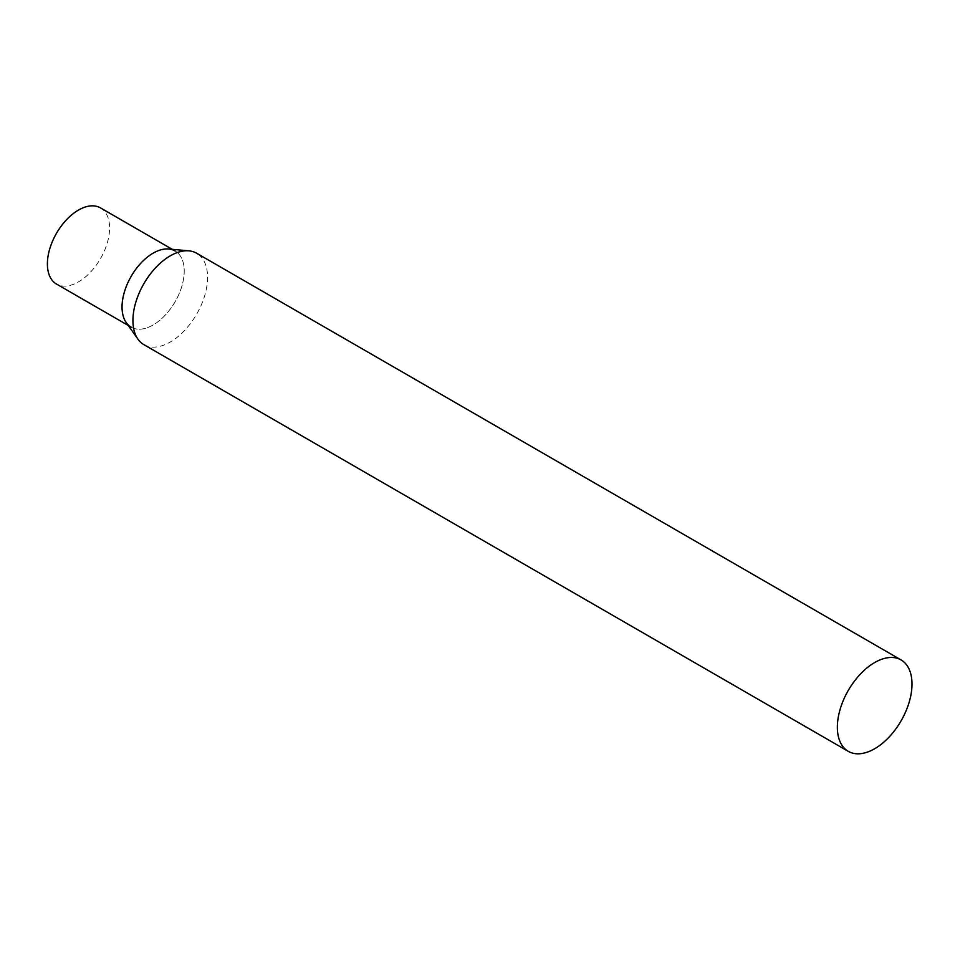 <?xml version="1.0" encoding="UTF-8"?>
<svg xmlns="http://www.w3.org/2000/svg" width="960" height="960" viewBox="0 0 960 960"><rect width="100%" height="100%" fill="white"/><g stroke="black" fill="none" stroke-linecap="round" stroke-linejoin="round"><path stroke-width="0.72" stroke-dasharray="4.8 3.6" d="M172.248 249.324L175.116 250.98A43.968 25.38 -60 0 1 181.86 286.212A43.968 25.38 -60 0 1 153.132 324.96A43.968 25.38 -60 0 1 131.148 327.144L128.268 325.476M100.476 207.888A43.968 25.38 -60 0 1 107.22 243.12A43.968 25.38 -60 0 1 78.492 281.868A43.968 25.38 -60 0 1 56.508 284.052M143.868 344.652A52.776 30.468 120 0 0 184.536 330.516A52.776 30.468 120 0 0 207.576 277.392A52.776 30.468 120 0 0 196.644 253.236M126.228 322.596A43.968 25.38 120 0 0 161.208 319.068A43.968 25.38 120 0 0 184.224 271.116A43.968 25.38 120 0 0 168.72 249"/><path stroke-width="1.44" d="M131.148 327.144A43.968 25.38 -60 0 1 124.416 291.912A43.968 25.38 -60 0 1 153.132 253.164A43.968 25.38 -60 0 1 175.116 250.98M128.268 325.476L56.508 284.052A43.968 25.38 -60 0 1 49.764 248.808A43.968 25.38 -60 0 1 78.492 210.072A43.968 25.38 -60 0 1 100.476 207.888L172.248 249.324M901.068 659.928L196.644 253.236A52.776 30.468 120 0 0 188.964 250.848A52.776 30.468 120 0 0 151.62 272.364A52.776 30.468 120 0 0 132.936 320.496A52.776 30.468 120 0 0 137.964 339.192A52.776 30.468 120 0 0 143.868 344.652L848.292 751.344A52.776 30.468 120 0 0 888.96 737.208A52.776 30.468 120 0 0 912 684.096A52.776 30.468 120 0 0 901.068 659.928A52.776 30.468 120 0 0 860.4 674.076A52.776 30.468 120 0 0 837.36 727.188A52.776 30.468 120 0 0 848.292 751.344M188.964 250.848L168.72 249A43.968 25.38 120 0 0 137.616 266.916A43.968 25.38 120 0 0 122.04 307.008A43.968 25.38 120 0 0 126.228 322.596L137.964 339.192"/></g></svg>
